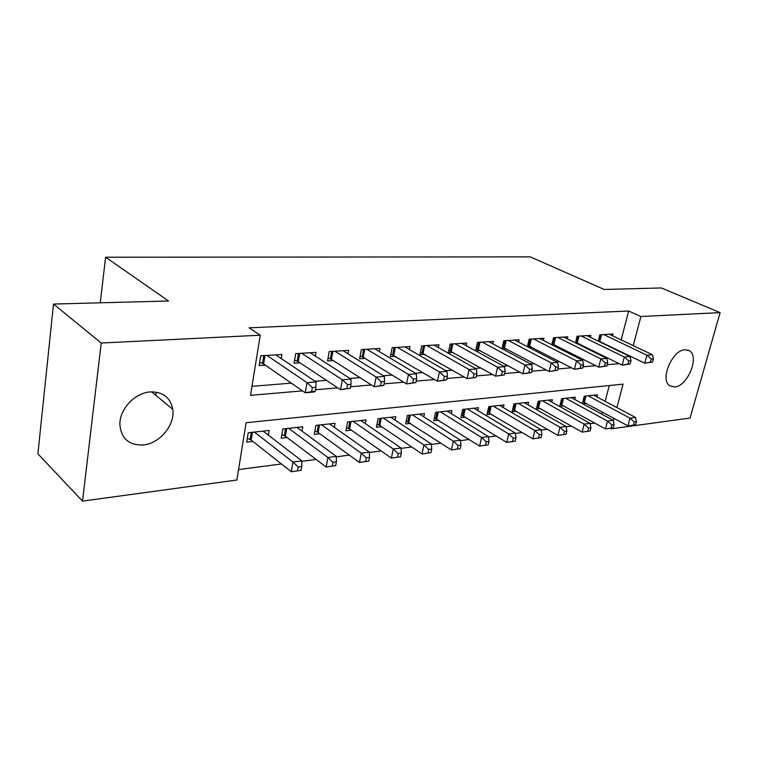 <?xml version="1.0" encoding="UTF-8"?>
<svg xmlns="http://www.w3.org/2000/svg" width="758" height="758" viewBox="0 0 758 758"><rect width="100%" height="100%" fill="white"/><g stroke="black" fill="none" stroke-linecap="round" stroke-linejoin="round"><path stroke-width="1.14" d="M150.359 391.905C162.998 391.753 170.455 397.552 172.748 409.301C175.269 424.793 159.815 443.591 143.271 444.965C128.974 445.439 121.176 438.617 119.868 424.508C119.413 409.254 135.028 392.672 150.359 391.905M685.033 349.741L689.259 350.689C699.947 356.146 687.677 386.428 674.677 386.968L669.854 385.841C659.564 380.052 672.204 349.798 685.033 349.741M616.889 407.558L623.076 384.116L246.113 422.718L236.866 480.013L82.518 501.123L37.9 453.815L53.505 304.053L168.56 301.002L105.589 257.218L530.249 256.877L604.24 289.471L661.364 287.955L720.1 312.618L690.055 418.046L611.28 428.82L611.469 428.109M610.304 428.279L611.28 428.82M238.552 469.572L281.464 463.972M301.874 461.309L316.143 459.443M336.381 456.809L349.353 455.113M369.421 452.498L381.17 450.963M401.058 448.366L411.698 446.974M431.406 444.406L440.995 443.155M460.523 440.606L469.145 439.479M488.493 436.949L496.215 435.945M515.383 433.443L522.271 432.543M541.25 430.07L547.352 429.274M566.15 426.82L571.523 426.119M590.141 423.684L594.831 423.078M281.237 358.534L281.91 354.498L260.733 355.805L259.141 365.602L265.366 365.185M315.337 356.108L316.001 352.385L295.724 353.645L294.076 363.234L300.035 362.826M348.017 353.806L348.661 350.367L329.228 351.57L327.532 360.96L333.245 360.571M379.36 351.617L379.985 348.424L361.348 349.58L359.605 358.78L365.081 358.411M409.443 349.542L410.05 346.567L392.161 347.676L390.37 356.696L395.629 356.336M438.342 347.552L438.929 344.776L421.742 345.837L419.913 354.687L424.963 354.346M466.123 345.657L466.691 343.061L450.167 344.085L448.31 352.764L453.161 352.432M492.852 343.848L493.401 341.403L477.502 342.389L475.626 350.859M518.586 342.114L519.116 339.811L503.805 340.759L501.995 348.718M543.382 340.446L543.903 338.276L529.141 339.196L527.388 346.681M567.287 338.845L567.789 336.798L553.558 337.68L551.852 344.738M590.359 337.31L590.842 335.377L577.113 336.22L575.455 342.891M582.58 403.73L586.199 403.313M574.716 399.466L575.294 397.201L561.631 398.68L559.736 406.345L563.744 405.881M551.777 402.081L552.364 399.693L538.208 401.228L536.332 409.017L540.482 408.543M528.004 404.8L528.61 402.271L513.943 403.862L512.086 411.784L516.388 411.3M503.369 407.633L503.994 404.943L488.787 406.601L486.949 414.664L491.411 414.152M477.815 410.571L478.459 407.719L462.674 409.434L460.864 417.649L465.497 417.118M451.294 413.641L451.957 410.599L435.566 412.38L433.784 420.737L438.598 420.188M423.75 416.834L424.433 413.593L407.397 415.441L405.644 423.959L410.647 423.39M395.117 420.169L395.818 416.701L378.1 418.624L376.385 427.304L381.587 426.707M365.328 423.656L366.057 419.932L347.619 421.941L345.942 430.781L351.361 430.165M334.325 427.304L335.074 423.305L315.868 425.39L314.238 434.41L319.876 433.766M302.025 431.131L302.793 426.811L282.772 428.99L281.19 438.19L287.074 437.518M601.843 414.181L602.392 412.068M605.178 401.342L609.29 385.528M596.887 396.936L597.437 394.795L584.238 396.226L582.362 403.616M268.341 435.158L269.137 430.468L248.236 432.742L246.71 442.132L252.85 441.431M621.162 339.887L628.676 311.017L249.069 327.816L260.24 335.216L250.538 395.335L302.499 390.872M251.988 386.315L291.347 383.15M315.015 381.255L326.423 380.336M349.94 378.45L359.974 377.636M383.34 375.76L392.113 375.058M415.299 373.192L422.917 372.585M445.931 370.738L452.46 370.207M475.294 368.379L480.837 367.933M503.483 366.114L508.097 365.735M530.562 363.935L534.314 363.632M556.59 361.841L559.546 361.604M581.632 359.832L583.85 359.652M605.737 357.89L607.272 357.767M612.625 335.832L613.089 333.994L599.834 334.818L598.233 341.128M600.857 342.398L601.748 342.341M577.653 343.98L579.178 343.876M553.577 345.61L555.794 345.459M528.601 347.306L531.548 347.107M502.658 349.068L506.401 348.813M475.702 350.897L480.288 350.584M105.589 257.218L100.264 302.812M53.505 304.053L101.231 343.033L260.24 335.216M82.518 501.123L101.231 343.033M628.676 311.017L640.908 316.512L720.1 312.618M630.182 357.189L630.429 356.232M633.233 345.62L640.908 316.512M315.489 389.754L337.736 387.85M350.556 386.751L371.439 384.95M384.088 383.87L403.692 382.184M416.17 381.113L434.59 379.531M446.907 378.479L464.218 376.991M476.375 375.949L492.653 374.556M504.657 373.523L519.969 372.206M531.822 371.193L546.224 369.951M557.926 368.947L571.485 367.791M583.035 366.796L595.807 365.697M607.205 364.721L619.239 363.688M613.336 421.022L614.037 418.369M156.233 392.132L155.807 395.297M652.6 362.049L653.462 358.856L651.255 359.036L650.392 362.239L652.6 362.049L644.755 363.167L646.896 355.18L603.728 334.572M651.255 359.036L646.896 355.18L652.42 354.735L609.252 334.231M650.392 362.239L644.755 363.167L598.308 340.835M653.462 358.856L652.42 354.735M635.64 424.783L636.474 421.694L634.275 421.988L633.442 425.077L635.64 424.783L627.927 425.873L630.002 418.151L635.507 417.44L593.618 395.202M582.855 401.693L627.927 425.873L633.442 425.077M588.123 395.799L630.002 418.151L634.275 421.988M635.507 417.44L636.474 421.694M630.154 364.001L631.016 360.742L628.723 360.941L627.861 364.2L630.154 364.001L622.166 365.138L624.298 356.999L581.149 335.974M628.723 360.941L624.298 356.999L630.021 356.544L586.863 335.623M627.861 364.2L622.166 365.138L575.606 342.294M631.016 360.742L630.021 356.544M606.874 366.019L607.726 362.712L605.348 362.911L604.496 366.228L606.874 366.019L598.735 367.185L600.857 358.894L557.746 337.424M605.348 362.911L600.857 358.894L606.798 358.42L563.677 337.054M604.496 366.228L598.735 367.185L552.08 343.81M607.726 362.712L606.798 358.42M582.703 368.113L583.546 364.75L581.083 364.958L580.23 368.331L582.703 368.113L574.412 369.298L576.516 360.865L533.48 338.921M581.083 364.958L576.516 360.865L582.684 360.363L539.63 338.542M580.23 368.331L574.412 369.298L527.691 345.373M583.546 364.75L582.684 360.363M557.594 370.292L558.438 366.863L555.87 367.08L555.027 370.52L557.594 370.292L549.143 371.505L551.237 362.911L508.305 340.484M555.87 367.08L551.237 362.911L557.642 362.39L514.691 340.086M555.027 370.52L549.143 371.505L502.383 346.993M558.438 366.863L557.642 362.39M613.288 427.825L614.113 424.688L611.829 424.992L611.005 428.137L613.288 427.825L605.434 428.943L607.499 421.088L613.194 420.339L571.333 397.628M560.266 404.185L605.434 428.943L611.005 428.137M565.648 398.244L607.499 421.088L611.829 424.992M613.194 420.339L614.113 424.688M590.103 430.98L590.927 427.787L588.568 428.109L587.744 431.302L590.103 430.98L582.116 432.117L584.162 424.129L590.075 423.352L548.261 400.139M536.872 406.762L582.116 432.117L587.744 431.302M542.368 400.774L584.162 424.129L588.568 428.109M590.075 423.352L590.927 427.787M566.065 434.258L566.88 431.008L564.426 431.33L563.611 434.59L566.065 434.258L557.926 435.414L559.954 427.275L566.093 426.479L524.365 402.735M512.645 409.424L557.926 435.414L563.611 434.59M518.254 403.398L559.954 427.275L564.426 431.33M566.093 426.479L566.88 431.008M541.108 437.66L541.913 434.343L539.364 434.685L538.559 438.001L541.108 437.66L532.817 438.835L534.826 430.553L541.193 429.72L499.588 405.426M487.508 412.181L532.817 438.835L538.559 438.001M493.259 406.117L534.826 430.553L539.364 434.685M541.193 429.72L541.913 434.343M531.491 372.566L532.324 369.061L529.653 369.288L528.828 372.794L531.491 372.566L522.878 373.789L524.943 365.034L482.173 342.095M529.653 369.288L524.943 365.034L531.614 364.494L488.806 341.687M528.828 372.794L522.878 373.789L476.109 348.671M532.324 369.061L531.614 364.494M515.175 441.184L515.98 437.821L513.327 438.171L512.531 441.544L515.175 441.184L506.732 442.388L508.713 433.955L515.336 433.093L473.892 408.221M461.433 415.043L506.732 442.388L512.531 441.544M467.316 408.932L508.713 433.955L513.327 438.171M515.336 433.093L515.98 437.821M504.335 374.916L505.16 371.354L502.383 371.581L501.559 375.163L504.335 374.916L495.552 376.176L497.589 367.242L455.027 343.781M502.383 371.581L497.589 367.242L504.534 366.683L461.906 343.355M501.559 375.163L495.552 376.176L448.812 350.404M505.16 371.354L504.534 366.683M488.218 444.861L489.014 441.421L486.257 441.791L485.461 445.23L488.218 444.861L479.606 446.083L481.567 437.489L488.455 436.589L447.211 411.12M434.362 418.009L479.606 446.083L485.461 445.23M440.389 411.859L481.567 437.489L486.257 441.791M488.455 436.589L489.014 441.421M476.062 377.38L476.877 373.732L473.977 373.978L473.172 377.626L476.062 377.38L467.108 378.659L469.107 369.544L426.792 345.525M473.977 373.978L469.107 369.544L476.346 368.966L433.955 345.089M473.172 377.626L467.108 378.659L420.425 352.205M476.877 373.732L476.346 368.966M460.172 448.679L460.959 445.183L458.088 445.562L457.311 449.068L460.172 448.679L451.398 449.92L453.322 441.165L460.494 440.237L419.506 414.124M406.231 421.078L451.398 449.92L457.311 449.068M412.409 414.901L453.322 441.165L458.088 445.562M460.494 440.237L460.959 445.183M446.595 379.938L447.391 376.224L444.377 376.47L443.582 380.194L446.595 379.938L437.451 381.236L439.432 371.941L397.419 347.344M444.377 376.47L439.432 371.941L446.964 371.335L404.876 346.88M443.582 380.194L437.451 381.236L390.891 354.071M447.391 376.224L446.964 371.335M430.97 452.649L431.738 449.087L428.753 449.485L427.986 453.057L430.97 452.649L422.017 453.928L423.911 445.003L431.378 444.027L390.692 417.26M376.991 424.262L379.805 425.503L422.017 453.928L427.986 453.057M383.311 418.056L423.911 445.003L428.753 449.485M431.378 444.027L431.738 449.087M415.867 382.601L416.654 378.81L413.498 379.076L412.722 382.875L415.867 382.601L406.534 383.936L408.467 374.452L366.834 349.239M413.498 379.076L408.467 374.452L416.332 373.808L374.594 348.756M412.722 382.875L406.534 383.936L363.253 357.283L360.126 356.014M416.654 378.81L416.332 373.808M400.546 456.799L401.295 453.161L398.177 453.578L397.429 457.226L400.546 456.799L391.403 458.097L393.26 448.992L401.048 447.978L360.723 420.519M346.548 427.578L349.59 428.933L391.403 458.097L397.429 457.226M353.038 421.353L393.26 448.992L398.177 453.578M401.048 447.978L401.295 453.161M383.785 385.386L384.552 381.511L381.265 381.795L380.497 385.67L383.785 385.386L374.253 386.751L376.139 377.058L334.951 351.21M381.265 381.795L376.139 377.058L384.353 376.394L343.042 350.708M380.497 385.67L374.253 386.751L331.435 359.425L328.062 358.032M384.552 381.511L384.353 376.394M368.805 461.12L369.534 457.406L366.285 457.841L365.555 461.565L368.805 461.12L359.472 462.446L361.282 453.161L369.411 452.1L329.522 423.902M314.845 431.018L318.133 432.496L359.472 462.446L365.555 461.565M321.515 424.774L361.282 453.161L366.285 457.841M369.411 452.1L369.534 457.406M350.262 388.295L351.011 384.344L347.571 384.628L346.832 388.598L350.262 388.295L340.522 389.688L342.36 379.786L301.693 353.275M347.571 384.628L342.36 379.786L350.945 379.095L310.145 352.745M346.832 388.598L340.522 389.688L298.254 361.642L294.616 360.126M351.011 384.344L350.945 379.095M335.671 465.63L336.381 461.84L332.989 462.295L332.279 466.094L335.671 465.63L326.139 466.985L327.901 457.5L336.381 456.401L297.003 427.436M281.805 434.59L285.349 436.22L326.139 466.985L332.279 466.094M288.665 428.346L327.901 457.5L332.989 462.295M336.381 456.401L336.381 461.84M315.205 391.336L315.925 387.3L312.334 387.603L311.604 391.649L315.205 391.336L314.21 391.981L305.237 392.767L307.028 382.648L266.968 355.417M312.334 387.603L307.028 382.648L316.01 381.918L275.798 354.877M311.604 391.649L305.237 392.767L263.613 363.973L259.681 362.296M315.925 387.3L316.01 381.918M301.049 470.348L301.741 466.483L298.188 466.956L297.496 470.832L301.049 470.348L291.309 471.732L293.014 462.048L301.883 460.892L263.092 431.122M247.335 438.314L251.163 440.095L291.309 471.732L297.496 470.832M254.385 432.069L293.014 462.048L298.188 466.956M301.883 460.892L301.741 466.483M601.549 334.714L599.843 341.422M600.374 334.78L598.792 340.996M583.328 401.863L584.778 396.169M584.352 402.309L585.943 396.036M578.97 336.107L577.274 342.929M577.785 336.182L576.222 342.502M555.567 337.556L553.89 344.502M554.392 337.632L552.828 344.066M531.311 339.053L529.653 346.122M530.126 339.129L528.591 345.676M506.155 340.617L504.506 347.808M504.961 340.693L503.445 347.353M560.863 404.402L562.303 398.613M561.896 404.857L563.478 398.481M537.611 407.027L539.033 401.134M538.644 407.491L540.208 401.01M513.517 409.746L514.928 403.758M514.549 410.23L516.103 403.626M488.54 412.57L489.933 406.478M489.583 413.063L491.118 406.345M480.032 342.228L478.402 349.561M478.838 342.303L477.332 349.097M462.636 415.498L464.01 409.292M463.669 416L465.185 409.159M452.896 343.914L451.294 351.38M451.702 343.99L450.224 350.907M435.736 418.539L437.091 412.219M436.779 419.041L438.276 412.087M424.679 345.657L423.106 353.275M423.485 345.733L422.035 352.783M407.804 421.694L409.131 415.251M408.846 422.215L410.315 415.128M395.325 347.477L393.781 355.237M394.132 347.552L392.71 354.744M378.763 424.973L380.061 418.416M379.805 425.503L381.236 418.283M364.759 349.372L363.253 357.283M363.575 349.438L362.172 356.781M348.547 428.384L349.817 421.704M349.59 428.933L350.992 421.571M332.904 351.342L331.435 359.425M331.72 351.409L330.365 358.904M317.09 431.937L318.332 425.124M318.133 432.496L319.497 424.992M299.685 353.399L298.254 361.642M298.5 353.465L297.183 361.111M284.307 435.642L285.51 428.687M285.349 436.22L286.676 428.564M264.997 355.54L263.613 363.973M263.822 355.616L262.543 363.423M250.121 439.498L251.277 432.411M251.163 440.095L252.442 432.278M172.748 409.301L151.628 391.839M689.259 350.689L687.894 350.054"/></g></svg>

